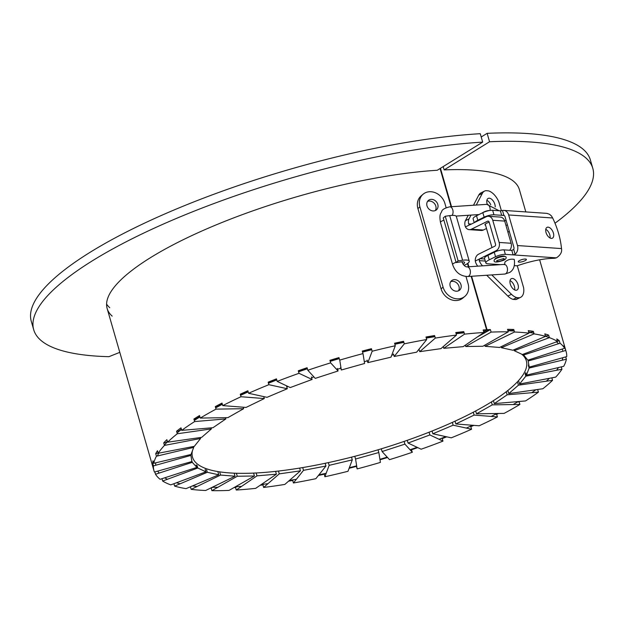 <?xml version="1.0" encoding="UTF-8"?>
<svg xmlns="http://www.w3.org/2000/svg" width="624" height="624" viewBox="0 0 624 624"><rect width="100%" height="100%" fill="white"/><g stroke="black" fill="none" stroke-linecap="round" stroke-linejoin="round"><path stroke-width="0.94" d="M483.733 331.882L487.048 329.745A214.516 54.795 -16.1 0 1 490.394 329.581L477.165 337.093M465.738 346.523L491.119 332.108A214.516 54.795 -16.1 0 1 508.264 331.843L482.882 346.258L465.738 346.523L465.348 345.166M490.394 329.581L491.119 332.108M507.842 330.369A211.801 54.101 163.9 0 1 511.719 330.494L513.778 329.495A214.516 54.795 -16.1 0 0 507.538 329.316L508.264 331.843M485.113 346.32L514.504 332.015A214.516 54.795 -16.1 0 1 528.973 333.154L499.582 347.459L485.113 346.32L484.786 345.181M513.778 329.495L514.504 332.015M528.629 331.952A211.801 54.101 163.9 0 1 531.079 332.319L533.364 331.352A214.516 54.795 -16.1 0 0 528.247 330.634L528.973 333.154M501.415 347.716L534.089 333.879A214.516 54.795 -16.1 0 1 545.524 336.391L512.85 350.228L501.415 347.716L501.127 346.71M533.364 331.352L534.089 333.879M545.337 335.728A211.801 54.101 163.9 0 1 546.203 336.032L548.66 335.119A214.516 54.795 -16.1 0 0 544.799 333.863L545.524 336.391M514.231 350.68L549.385 337.646A214.516 54.795 -16.1 0 1 557.513 341.468L522.358 354.502L514.231 350.68L513.965 349.76M548.66 335.119L549.385 337.646M557.458 341.289L559.291 340.696A214.516 54.795 -16.1 0 0 556.78 338.941L557.513 341.468M523.255 355.134L560.024 343.223A214.516 54.795 -16.1 0 1 564.634 348.262L527.865 360.173L523.006 354.268M559.291 340.696L560.024 343.223M564.58 348.067L565.009 347.95A214.516 54.795 -16.1 0 0 563.901 345.743L564.634 348.262M528.255 360.968L565.734 350.477A214.516 54.795 -16.1 0 1 566.179 351.772A214.516 54.795 -16.1 0 1 566.717 356.616L529.238 367.107L528.013 360.126M565.009 347.95L565.734 350.477M528.512 364.58L529.238 367.107M529.121 368.043L566.381 359.221A214.516 54.795 -16.1 0 1 563.714 366.304L526.453 375.125L529.121 368.043L528.395 365.516M565.711 356.897L566.381 359.221M525.72 372.598L526.453 375.125M525.821 376.178L561.951 369.252A214.516 54.795 -16.1 0 1 555.695 377.107L519.566 384.025L525.821 376.178L525.096 373.651M561.272 366.889L561.951 369.252M518.84 381.506L519.566 384.025M518.443 385.18L552.552 380.32A214.516 54.795 -16.1 0 1 542.864 388.744L508.755 393.604L518.443 385.18L517.709 382.652M551.834 377.848L552.552 380.32M508.022 391.076L508.755 393.604M507.164 394.82L538.411 392.145A214.516 54.795 -16.1 0 1 525.533 400.943L494.278 403.619L507.164 394.82L506.431 392.293M535.774 389.782L537.685 389.618L538.411 392.145M493.553 401.092L494.278 403.619M492.258 404.867L519.878 404.446A214.516 54.795 -16.1 0 1 504.122 413.392L476.502 413.813L492.258 404.867L491.533 402.34M517.561 401.942L519.152 401.918L519.878 404.446M475.769 411.294L476.502 413.813M474.1 415.077L497.414 416.91A214.516 54.795 -16.1 0 1 479.162 425.786L455.855 423.953L474.1 415.077L473.374 412.55M495.417 414.281L496.681 414.383L497.414 416.91M455.13 421.426L455.855 423.953M453.133 425.186L471.565 429.234A214.516 54.795 -16.1 0 1 451.277 437.83L432.853 433.774L453.133 425.186L452.408 422.659M469.88 426.496L470.831 426.707L471.565 429.234M432.128 431.254L432.853 433.774M429.881 434.951L442.97 441.121A214.516 54.795 -16.1 0 1 421.145 449.21L408.057 443.048L429.881 434.951L429.148 432.432M441.581 438.282L442.237 438.594L442.97 441.121M407.332 440.521L408.057 443.048M404.906 444.14L412.331 452.267A214.516 54.795 -16.1 0 1 389.509 459.662L382.083 451.534L404.906 444.14L404.18 441.613M411.239 449.342L412.331 452.267M381.35 449.007L382.083 451.534M378.83 452.517L380.406 462.407A214.516 54.795 -16.1 0 1 357.146 468.92L355.563 459.03L378.83 452.517L378.097 449.99M354.83 456.503L355.563 459.03M357.146 468.92L356.335 465.917M352.287 459.872L347.989 471.284A214.516 54.795 -16.1 0 1 324.854 476.759L329.152 465.348L352.287 459.872L351.562 457.345M328.427 462.821L329.152 465.348M324.854 476.759L324.34 473.671M325.939 466.034L315.861 478.686A214.516 54.795 -16.1 0 1 293.428 482.984L303.506 470.332L325.939 466.034L325.213 463.507M302.78 467.805L303.506 470.332M293.428 482.984L292.703 480.457L293.21 479.817M300.433 470.847L284.825 484.427A214.516 54.795 -16.1 0 1 263.648 487.445L279.256 473.866L300.433 470.847L299.699 468.32M278.53 471.338L279.256 473.866M263.648 487.445L262.922 484.918L263.741 484.201M276.393 474.193L255.645 488.366A214.516 54.795 -16.1 0 1 236.246 490.027L256.994 475.855L276.393 474.193L275.66 471.666M256.261 473.327L256.994 475.855M236.246 490.027L235.513 487.5L236.668 486.712M254.413 475.995L229.031 490.402A214.516 54.795 -16.1 0 1 211.887 490.667L237.268 476.252L254.413 475.995L253.687 473.468M236.535 473.733L237.268 476.252M211.887 490.667L211.154 488.14L212.651 487.297M235.037 476.198L205.647 490.495A214.516 54.795 -16.1 0 1 191.178 489.356L220.568 475.059L235.037 476.198L234.304 473.671M219.835 472.532L220.568 475.059M191.178 489.356L190.445 486.829L191.264 486.431M218.735 474.802L186.061 488.639A214.516 54.795 -16.1 0 1 174.626 486.119L207.301 472.282L218.735 474.802L218.01 472.274M206.575 469.755L207.301 472.282M173.924 483.701L174.626 486.119M205.92 471.838L170.765 484.871A214.516 54.795 -16.1 0 1 162.638 481.042L197.8 468.008L205.92 471.838L205.187 469.31M197.067 465.481L197.8 468.008M161.967 478.702L162.638 481.042M196.895 467.384L160.126 479.294A214.516 54.795 -16.1 0 1 155.516 474.248L192.286 462.337L196.895 467.384L196.17 464.857M191.685 460.255L192.286 462.337M154.846 471.923L155.516 474.248M191.896 461.549L154.417 472.04A214.516 54.795 -16.1 0 1 153.972 470.746A214.516 54.795 -16.1 0 1 153.434 465.902L190.913 455.411L191.896 461.549M190.671 454.561L190.913 455.411M153.434 465.902L152.708 463.375L153.707 463.094M191.03 454.475L153.769 463.289A214.516 54.795 -16.1 0 1 156.437 456.206L193.697 447.392L191.03 454.475M152.708 463.375A214.516 54.795 -16.1 0 1 153.036 460.769L153.769 463.289M193.448 446.511L193.697 447.392M156.437 456.206L155.704 453.679L158.153 453.102M194.329 446.339L158.2 453.258A214.516 54.795 -16.1 0 1 164.455 445.411L200.585 438.485L194.329 446.339M155.704 453.679A214.516 54.795 -16.1 0 1 157.466 450.739L158.2 453.258M200.312 437.533L200.585 438.485M164.455 445.411L163.722 442.884L166.249 442.4A211.801 54.101 163.9 0 1 167.333 441.262M201.708 437.338L167.599 442.198A214.516 54.795 -16.1 0 1 177.286 433.766L211.396 428.906L201.708 437.338M163.722 442.884A214.516 54.795 -16.1 0 1 166.873 439.67L167.599 442.198M211.091 427.853L211.396 428.906M177.286 433.766L176.561 431.239L178.948 430.903A211.801 54.101 163.9 0 1 181.358 429.039M212.995 427.697L181.74 430.365A214.516 54.795 -16.1 0 1 194.626 421.574L225.872 418.899L212.995 427.697M176.561 431.239A214.516 54.795 -16.1 0 1 181.015 427.846L181.74 430.365M225.521 417.682L225.872 418.899M194.626 421.574L193.892 419.047L196.076 418.86A211.801 54.101 163.9 0 1 199.828 416.52M227.893 417.643L200.273 418.072A214.516 54.795 -16.1 0 1 216.029 409.126L243.649 408.697L227.893 417.643M193.892 419.047A214.516 54.795 -16.1 0 1 199.547 415.545L200.273 418.072M243.22 407.215L243.649 408.697M216.029 409.126L215.303 406.598L217.23 406.567A211.801 54.101 163.9 0 1 222.253 403.923M246.051 407.441L222.745 405.608A214.516 54.795 -16.1 0 1 240.989 396.731L264.295 398.564L246.051 407.441M215.303 406.598A214.516 54.795 -16.1 0 1 222.011 403.081L222.745 405.608M263.734 396.607L264.295 398.564M240.989 396.731L240.256 394.204L241.886 394.329A211.801 54.101 163.9 0 1 248.079 391.513M267.017 397.332L248.594 393.276A214.516 54.795 -16.1 0 1 268.874 384.688L287.297 388.736L267.017 397.332M240.256 394.204A214.516 54.795 -16.1 0 1 247.861 390.757L248.594 393.276M286.572 386.209L287.297 388.736M268.874 384.688L268.148 382.161L269.435 382.45A211.801 54.101 163.9 0 1 276.658 379.579M290.269 387.559L277.189 381.397A214.516 54.795 -16.1 0 1 299.005 373.308L312.094 379.47L290.269 387.559M268.148 382.161A214.516 54.795 -16.1 0 1 276.455 378.869L277.189 381.397M311.368 376.943L312.094 379.47M299.005 373.308L298.28 370.781L299.192 371.21A211.801 54.101 163.9 0 1 307.289 368.402M315.245 378.378L307.819 370.25A214.516 54.795 -16.1 0 1 330.642 362.856L338.068 370.984L315.245 378.378M298.28 370.781A214.516 54.795 -16.1 0 1 307.094 367.723L307.819 370.25M337.342 368.456L338.068 370.984M330.642 362.856L329.917 360.329L330.439 360.898A211.801 54.101 163.9 0 1 339.121 358.277L339.745 360.11A214.516 54.795 -16.1 0 1 363.004 353.597L364.588 363.488L341.328 370.001L339.745 360.11M340.595 367.474L341.328 370.001M362.474 351.741A211.801 54.101 163.9 0 1 371.132 349.502L371.436 348.707A214.516 54.795 -16.1 0 0 362.279 351.07L363.004 353.597M367.864 362.638L372.161 351.234A214.516 54.795 -16.1 0 1 395.296 345.758L390.998 357.17L367.864 362.638L367.138 360.118M371.436 348.707L372.161 351.234M394.766 343.918A211.801 54.101 163.9 0 1 402.854 342.186L403.564 341.305A214.516 54.795 -16.1 0 0 394.571 343.231L395.296 345.758M394.212 356.476L404.29 343.832A214.516 54.795 -16.1 0 1 426.722 339.534L416.645 352.178L394.212 356.476L393.487 353.956M403.564 341.305L404.29 343.832M426.2 337.732A211.801 54.101 163.9 0 1 433.508 336.515L434.6 335.564A214.516 54.795 -16.1 0 0 425.989 337.007L426.722 339.534M419.718 351.663L435.326 338.091A214.516 54.795 -16.1 0 1 456.503 335.072L440.895 348.652L419.718 351.663L419.008 349.206M434.6 335.564L435.326 338.091M456.004 333.333A211.801 54.101 163.9 0 1 462.329 332.615L463.78 331.625A214.516 54.795 -16.1 0 0 455.77 332.545L456.503 335.072M329.917 360.329A214.516 54.795 -16.1 0 1 339.011 357.583M211.154 488.14A214.516 54.795 -16.1 0 1 210.506 488.132M235.513 487.5A214.516 54.795 -16.1 0 1 233.984 487.594M262.922 484.918A214.516 54.795 -16.1 0 1 260.216 485.238M292.703 480.457A214.516 54.795 -16.1 0 1 288.577 481.166M324.129 474.232A214.516 54.795 -16.1 0 1 318.427 475.465M356.413 466.393A214.516 54.795 -16.1 0 1 349.12 468.289M387.543 457.517A214.516 54.795 -16.1 0 1 379.993 459.787M417.76 447.619A214.516 54.795 -16.1 0 1 411.606 449.74M446.729 436.823A214.516 54.795 -16.1 0 1 442.237 438.594M473.827 425.365A214.516 54.795 -16.1 0 1 470.831 426.707M498.436 413.478A214.516 54.795 -16.1 0 1 496.681 414.383M519.971 401.419A214.516 54.795 -16.1 0 1 519.152 401.918M488.615 330.595A211.801 54.101 163.9 0 0 487.555 330.642L480.433 335.244M443.758 348.317L464.513 334.152A214.516 54.795 -16.1 0 1 483.912 332.491L463.156 346.655L443.758 348.317L443.258 346.593M463.78 331.625L464.513 334.152M471.151 276.292L486.587 329.768A214.516 54.795 -16.1 0 0 483.179 329.963L483.912 332.491M486.587 329.768L483.631 331.523M487.048 329.745L471.611 276.26M468.866 266.752L467.86 263.258M451.526 206.692L440.443 168.285M440.053 168.535L451.074 206.723M467.477 263.546L468.406 266.783M443.18 166.592L444.132 169.9L489.559 141.749A290.956 74.326 -16.1 0 1 592.8 168.347A290.956 74.326 -16.1 0 1 555.001 223.22M525.814 211.91L519.355 189.548A214.516 54.795 163.9 0 0 444.132 169.9M481.213 136.999L487.133 133.333L489.559 141.749M487.133 133.333A290.956 74.326 -16.1 0 1 590.366 159.931L592.8 168.347M112.172 316.126A214.516 54.795 -16.1 0 1 107.149 308.529A214.516 54.795 -16.1 0 1 214.094 225.74A214.516 54.795 -16.1 0 1 437.26 170.258L482.687 142.116A290.956 74.326 163.9 0 0 179.447 217.152A290.956 74.326 163.9 0 0 33.704 329.722A290.956 74.326 163.9 0 0 108.943 356.678L119.8 352.349M109.746 307.71A214.516 54.795 -16.1 0 1 106.595 304.13M482.687 142.116L480.262 133.692A290.956 74.326 163.9 0 0 177.021 208.736A290.956 74.326 163.9 0 0 31.278 321.305L33.704 329.722M521.726 354.206A173.729 44.382 -16.1 0 1 526.344 360.836A173.729 44.382 -16.1 0 1 371.732 451.651A173.729 44.382 -16.1 0 1 192.512 457.189A173.729 44.382 -16.1 0 1 192.426 450.762M193.643 447.182A173.729 44.382 -16.1 0 1 194.002 446.402M286.798 386.997A173.729 44.382 -16.1 0 1 288.031 386.506M311.587 377.707A173.729 44.382 -16.1 0 1 313.895 376.904M337.561 369.213A173.729 44.382 -16.1 0 1 340.813 368.23M364.299 361.663A173.729 44.382 -16.1 0 1 367.357 360.875M391.763 355.142A173.729 44.382 -16.1 0 1 393.705 354.728M418.306 350.095A173.729 44.382 -16.1 0 1 419.227 349.939M464.123 332.81A211.497 54.023 163.9 0 0 456.105 333.707M434.912 336.664A211.497 54.023 163.9 0 0 426.301 338.091M403.868 342.358A211.497 54.023 163.9 0 0 394.867 344.276M371.732 349.736A211.497 54.023 163.9 0 0 362.575 352.092M339.308 358.605A211.497 54.023 163.9 0 0 330.213 361.351M307.39 368.761A211.497 54.023 163.9 0 0 298.576 371.818M276.767 379.938A211.497 54.023 163.9 0 0 268.46 383.245M248.188 391.88A211.497 54.023 163.9 0 0 240.591 395.351M222.362 404.297A211.497 54.023 163.9 0 0 215.662 407.854M199.937 416.91A211.497 54.023 163.9 0 0 194.306 420.467M181.475 429.452A211.497 54.023 163.9 0 0 177.052 432.947M167.466 441.722A211.497 54.023 163.9 0 0 164.377 445.138M158.753 453.157A211.497 54.023 163.9 0 0 157.381 455.988M155.696 462.836A211.497 54.023 163.9 0 0 155.758 465.254M157.747 471.112A211.497 54.023 163.9 0 0 159.151 473.07M164.744 477.797A211.497 54.023 163.9 0 0 167.388 479.287M176.42 482.773A211.497 54.023 163.9 0 0 180.172 483.772M192.403 485.948A211.497 54.023 163.9 0 0 197.114 486.463M212.238 487.289A211.497 54.023 163.9 0 0 217.76 487.336M235.404 486.782A211.497 54.023 163.9 0 0 241.574 486.385M261.316 484.489A211.497 54.023 163.9 0 0 267.992 483.662M289.372 480.472A211.497 54.023 163.9 0 0 296.4 479.255M318.926 474.841A211.497 54.023 163.9 0 0 326.173 473.265M349.323 467.735A211.497 54.023 163.9 0 0 356.647 465.832M379.915 459.311A211.497 54.023 163.9 0 0 387.184 457.119M410.038 449.756A211.497 54.023 163.9 0 0 417.121 447.314M439.039 439.273A211.497 54.023 163.9 0 0 445.809 436.621M466.3 428.08A211.497 54.023 163.9 0 0 472.61 425.272M491.205 416.419A211.497 54.023 163.9 0 0 496.922 413.501M513.185 404.547A211.497 54.023 163.9 0 0 518.17 401.575M531.71 392.722A211.497 54.023 163.9 0 0 535.813 389.75M546.312 381.209A211.497 54.023 163.9 0 0 549.393 378.316M556.561 370.289A211.497 54.023 163.9 0 0 558.503 367.536M562.154 360.22A211.497 54.023 163.9 0 0 562.832 357.7M562.63 350.36A211.497 54.023 163.9 0 0 562.185 349.058M558.558 343.699A211.497 54.023 163.9 0 0 556.46 341.858M549.245 337.693A211.497 54.023 163.9 0 0 545.477 336.227M533.902 333.232A211.497 54.023 163.9 0 0 528.754 332.381M514.215 331.009A211.497 54.023 163.9 0 0 507.959 330.767M493.951 214.789A7.254 1.849 163.9 0 0 484.123 217.152L482.828 212.667A7.254 1.849 -16.1 0 1 492.656 210.296L493.951 214.789L501.68 215.319L500.386 210.826L502.476 210.483L503.872 215.319L503.365 215.218M484.123 217.152L477.812 220.264A9.672 2.473 163.9 0 0 474.685 222.448M491.189 216.466A5.14 1.31 -16.1 0 1 493.015 216.59M514.324 265.613L517.187 265.808A38.368 9.805 -16.1 0 1 553.777 258.32A3.019 0.772 163.9 0 0 556.273 257.86L513.107 254.896L511.813 250.403L513.716 249.421L515.112 254.249L513.107 254.896L505.37 254.358A7.254 1.849 163.9 0 0 495.542 256.729L494.247 252.236A7.254 1.849 -16.1 0 1 504.075 249.873L505.37 254.358M489.232 259.841A9.672 2.473 163.9 0 0 485.831 262.922L484.536 258.437A9.672 2.473 -16.1 0 1 487.937 255.349L489.232 259.841L495.542 256.729M485.831 262.922A9.672 2.473 163.9 0 0 487.906 263.804L500.386 264.662M504.793 256.48A5.14 1.31 163.9 0 0 501.797 256.136A5.14 1.31 163.9 0 0 496.727 257.696A5.14 1.31 163.9 0 0 494.918 259.327M519.737 260.411A4.228 1.084 163.9 0 0 518.248 261.768A4.228 1.084 163.9 0 0 522.616 261.628A4.228 1.084 163.9 0 0 526.383 259.42A4.228 1.084 163.9 0 0 523.926 259.132A4.228 1.084 163.9 0 0 519.737 260.411M504.13 264.412A4.836 3.034 -93.8 0 1 507.382 268.234A4.836 3.034 -93.8 0 1 505.744 273.725A4.836 3.034 -93.8 0 1 504.769 274.053L509.707 272.446C513.63 269.989 515.151 265.652 514.27 259.42C510.9 258.718 507.788 259.592 504.925 262.025C504.715 264.397 504.449 265.192 504.13 264.412L467.041 266.877C465.293 266.978 463.585 265.317 461.9 261.877L461.885 261.815A4.836 1.232 -16.1 0 1 461.9 261.877M487.937 255.349L494.247 252.236M511.813 250.403L504.075 249.873M482.828 212.667L476.51 215.779L477.812 220.264M492.656 210.296L500.386 210.826M474.217 222.682L473.117 218.86A9.672 2.473 -16.1 0 1 476.51 215.779M513.716 249.421A2.418 1.911 -86.1 0 0 513.887 247.33L505.058 216.739A2.418 1.911 -86.1 0 0 503.872 215.319L501.68 215.319L504.2 215.491M515.112 254.249A7.254 5.741 -86.1 0 0 517.491 245.552L508.661 214.96A7.254 5.741 -86.1 0 0 503.747 210.397A7.254 5.741 -86.1 0 0 502.476 210.483M556.273 257.86L556.6 257.728C560.547 255.037 562.185 251.987 561.499 248.578A57.408 31.847 -116.2 0 0 552.669 217.987L551.452 215.951L549.502 214.266L546.897 213.369L503.747 210.397M546.031 232.518A6.045 3.354 63.8 0 0 552.388 238.189A6.045 3.354 63.8 0 0 552.724 231.293A6.045 3.354 63.8 0 0 547.045 227.354A6.045 3.354 63.8 0 0 546.031 232.518M550.048 238.001A6.045 3.354 63.8 0 0 545.774 229.328M506.048 257.033A6.193 1.583 163.9 0 0 499.66 257.228A6.193 1.583 163.9 0 0 494.153 260.465C493.678 262.579 496.837 262.525 503.615 260.302C505.627 259.358 506.438 258.266 506.048 257.033M446.129 207.691L444.904 203.424A14.352 12.074 49.6 0 0 423.103 194.22A14.352 12.074 49.6 0 0 419.905 206.879L443.071 287.149A14.352 12.074 49.6 0 0 464.872 296.353A14.352 12.074 49.6 0 0 468.07 283.694L465.995 276.51M423.103 194.22L421.114 195.913A14.352 12.074 49.6 0 0 417.916 208.572L441.082 288.842A14.352 12.074 49.6 0 0 462.875 298.046L464.872 296.353M435.295 210.569A6.193 5.21 49.6 0 0 434.382 203.471A6.193 5.21 49.6 0 0 427.526 201.435M458.461 290.839A6.193 5.21 49.6 0 0 457.548 283.741A6.193 5.21 49.6 0 0 450.692 281.705M434.062 210.912A6.193 5.21 49.6 0 0 436.418 209.875A6.193 5.21 49.6 0 0 436.371 201.778A6.193 5.21 49.6 0 0 428.392 200.437A6.193 5.21 49.6 0 0 427.573 207.277A6.193 5.21 49.6 0 0 434.062 210.912M457.228 291.174A6.193 5.21 49.6 0 0 459.584 290.144A6.193 5.21 49.6 0 0 459.537 282.048A6.193 5.21 49.6 0 0 451.558 280.706A6.193 5.21 49.6 0 0 450.746 287.547A6.193 5.21 49.6 0 0 457.228 291.174M463.047 264.233A7.254 1.849 163.9 0 0 464.591 262.47A7.254 1.849 163.9 0 0 460.613 261.94L456.136 262.556L458.125 260.863L462.602 260.247A12.082 3.089 -16.1 0 1 469.232 261.128A12.082 3.089 -16.1 0 1 464.069 265.418M456.136 262.556L443.258 217.932L445.247 216.239L449.717 215.623A12.082 3.089 -16.1 0 1 456.355 216.505L469.232 261.128M445.247 216.239L458.125 260.863M477.695 266.167A9.064 5.031 -116.2 0 1 475.621 262.423L475.293 261.027L479.536 258.937A1.513 1.193 93.9 0 1 479.879 258.679L496.111 250.676A6.341 5.023 -86.1 0 0 499.145 242.447L492.749 220.272A6.341 5.023 -86.1 0 0 488.452 216.278A6.341 5.023 -86.1 0 0 486.314 216.715L470.083 224.718A1.513 1.193 93.9 0 1 469.693 224.819L465.449 226.918L465.013 225.654A9.064 5.031 -116.2 0 1 465.434 220.662L468.242 215.272M475.293 261.027A6.341 5.023 93.9 0 1 478.585 254.186L494.816 246.184A1.513 1.193 -86.1 0 0 495.542 244.226L489.138 222.05A1.513 1.193 -86.1 0 0 487.609 221.208L471.377 229.211A6.341 5.023 93.9 0 1 469.24 229.648A6.341 5.023 93.9 0 1 465.449 226.918M488.452 216.278L500.417 217.097A6.341 5.023 93.9 0 1 504.715 221.099L511.118 243.266A6.341 5.023 93.9 0 1 509.675 250.255M485.542 225.202A5.14 1.31 -16.1 0 1 484.957 224.812A5.14 1.31 -16.1 0 1 489.193 222.23M469.24 229.648L481.205 230.467A6.341 5.023 -86.1 0 0 483.343 230.03L486.486 228.478M465.434 220.662L469.045 218.884A9.064 5.031 63.8 0 0 468.616 223.876L469.576 224.819M479.536 258.937L479.232 260.645A9.064 5.031 63.8 0 0 482.563 265.84M509.317 231.496L508.755 231.777A6.341 5.023 93.9 0 1 507.889 232.097M506.087 220.303L504.683 220.997M469.045 218.884L471.019 215.085M476.252 205.046L482.336 193.385A14.5 8.05 -116.2 0 1 484.575 191.084A14.5 8.05 -116.2 0 1 485.87 190.671L488.413 190.85A14.5 8.05 -116.2 0 1 498.857 201.95L501.384 210.725M495.214 206.918A6.341 3.518 63.8 0 0 494.855 204.36A6.341 3.518 63.8 0 0 488.186 198.401A6.341 3.518 63.8 0 0 487.282 204.329M519.277 297.781L515.674 299.559A14.5 8.05 63.8 0 0 516.968 299.146L520.572 297.367A14.5 8.05 63.8 0 1 519.277 297.781L516.734 297.601A14.5 8.05 -116.2 0 1 511.462 294.294L491.782 274.919M520.572 297.367A14.5 8.05 63.8 0 0 523.606 287.687L517.28 265.777M518.029 284.63A6.341 3.518 63.8 0 0 511.352 278.671A6.341 3.518 63.8 0 0 511.001 285.917A6.341 3.518 63.8 0 0 516.968 290.051A6.341 3.518 63.8 0 0 518.029 284.63M515.674 299.559L513.131 299.38A14.5 8.05 -116.2 0 1 507.85 296.072L486.704 275.254M510.05 280.582A6.341 3.518 -116.2 0 1 514.418 286.408A6.341 3.518 -116.2 0 1 514.66 289.918M473.476 205.234L478.725 195.164A14.5 8.05 -116.2 0 1 480.971 192.863L484.575 191.084M486.884 200.312A6.341 3.518 -116.2 0 1 490.753 204.773M507.382 224.796L505.986 225.49M513.131 299.38L516.734 297.601M552.669 217.987L508.661 214.96M561.499 248.578L517.491 245.552M502.843 260.13A3.931 1.006 163.9 0 0 503.677 258.554L496.969 260.497A3.931 1.006 163.9 0 0 498.178 261.409A3.931 1.006 163.9 0 0 502.843 260.13M504.769 274.053L467.68 276.518C460.333 276.198 455.309 272.212 452.618 264.56L440.466 222.456A4.836 1.232 -16.1 0 1 443.914 220.202M440.466 222.456C439.031 213.931 440.84 213.736 441.706 211.497C441.995 209.672 444.662 208.112 449.709 206.817A4.836 3.034 86.2 0 1 452.806 209.937A4.836 3.034 86.2 0 1 452.08 215.397M452.618 264.56A4.836 1.232 -16.1 0 1 456.058 262.298M449.709 206.817L486.79 204.352A4.836 3.034 86.2 0 1 490.09 210.444M467.68 276.518A4.836 3.034 -93.8 0 0 470.387 271.495A4.836 3.034 -93.8 0 0 467.041 266.877M419.905 206.879L417.916 208.572M443.071 287.149L441.082 288.842M449.717 215.623L462.602 260.247M511.118 243.266L499.145 242.447M504.715 221.099L492.749 220.272M497.999 250.801L496.111 250.676M488.608 221.27L487.609 221.208M484.7 259.007L479.879 258.679M483.343 230.03L471.377 229.211M471.401 224.071L468.616 223.876M485.293 261.058L479.232 260.645M508.755 231.777L507.78 231.707M478.725 195.164L482.336 193.385M507.85 296.072L511.462 294.294M107.149 308.529L153.972 470.746M539.635 259.802L566.179 351.772M489.934 210.467A15.109 15.109 0 0 0 482.118 213.01M485.246 224.172L492.001 247.572M456.074 216.083L478.982 214.555M499.091 210.74L486.79 204.352"/></g></svg>
